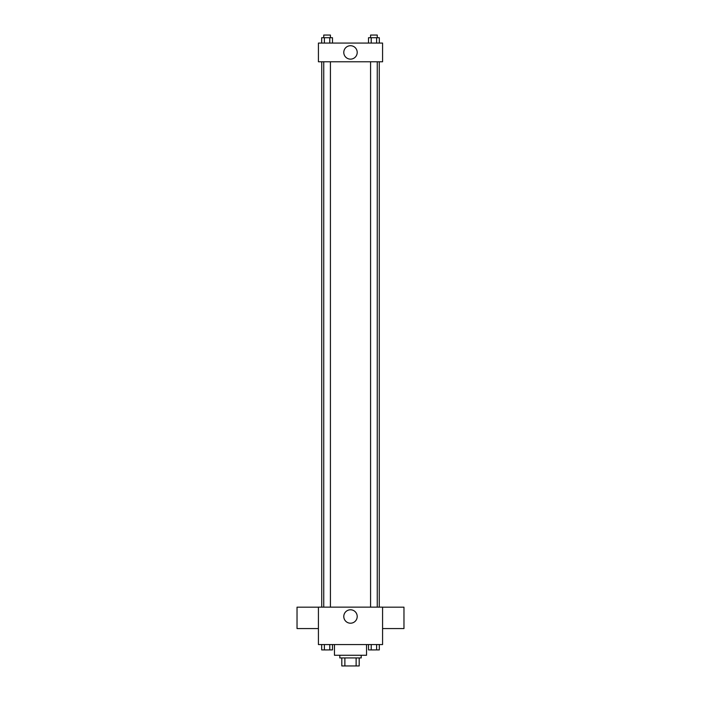 <?xml version="1.0" encoding="UTF-8"?>
<svg xmlns="http://www.w3.org/2000/svg" width="701" height="701" viewBox="0 0 701 701"><rect width="100%" height="100%" fill="white"/><g stroke="black" fill="none" stroke-linecap="round" stroke-linejoin="round"><path stroke-width="1.05" d="M356.126 657.932L356.126 665.95L341.808 665.95L341.808 657.932M356.126 665.95L359.192 665.95L359.192 657.932L359.192 665.95M361.19 655.26L361.19 657.932L339.81 657.932L339.81 655.26M344.874 657.932L344.874 665.95M334.456 644.561L334.456 655.26L366.544 655.26L366.544 644.561M382.58 644.561L318.42 644.561L318.42 607.136L382.58 607.136L382.58 644.561M357.203 616.494A6.703 6.703 0 0 1 347.144 622.304A6.703 6.703 0 0 1 347.144 610.685A6.703 6.703 0 0 1 357.203 616.494M382.58 628.569L403.969 628.569L403.969 607.18L382.58 607.18M318.42 607.18L297.031 607.18L297.031 628.569L318.42 628.569M379.267 61.784L379.267 607.136M370.575 607.136L370.575 61.784M330.425 61.784L330.425 607.136M382.58 61.784L318.42 61.784L318.42 43.068L382.58 43.068L382.58 61.784M357.203 52.426A6.703 6.703 0 0 1 347.144 58.236A6.703 6.703 0 0 1 347.144 46.617A6.703 6.703 0 0 1 357.203 52.426M379.32 43.068L379.32 37.723L368.516 37.723L368.516 43.068M376.621 37.723L376.621 43.068M371.215 37.723L371.215 43.068M370.575 37.723L370.575 35.05L377.261 35.05L377.261 37.723M332.484 43.068L332.484 37.723L321.68 37.723L321.68 43.068M329.785 37.723L329.785 43.068M324.379 37.723L324.379 43.068M323.739 37.723L323.739 35.05L330.425 35.05L330.425 37.723M379.32 644.561L379.32 649.906L368.516 649.906L368.516 644.561M376.621 644.561L376.621 649.906M371.215 644.561L371.215 649.906M377.261 649.906L370.575 649.932M332.484 644.561L332.484 649.906L321.68 649.906L321.68 644.561M329.785 644.561L329.785 649.906M324.379 644.561L324.379 649.906M330.425 649.906L323.739 649.932M321.733 61.784L321.733 607.136M377.261 607.136L377.261 61.784M323.739 61.784L323.739 607.136"/></g></svg>
